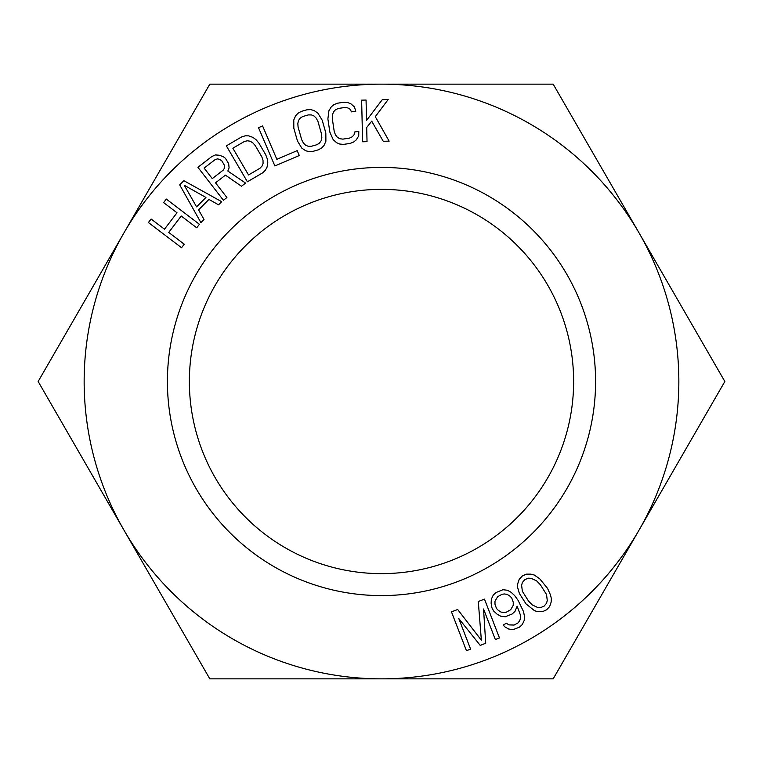 <?xml version="1.0" encoding="UTF-8"?>
<svg xmlns="http://www.w3.org/2000/svg" width="763" height="763" viewBox="0 0 763 763"><rect width="100%" height="100%" fill="white"/><g stroke="black" fill="none" stroke-linecap="round" stroke-linejoin="round"><path stroke-width="1.14" d="M507.452 590.257L502.941 589.723L496.064 592.527L493.27 595.092L491.334 599.203L491.124 603.371L491.982 607.958L493.699 611.058L497.142 614.215L500.795 616.237L505.306 616.781L512.183 613.977L514.977 611.411L517.123 606.165L520.557 615.398L520.557 618.44L519.489 621.063L517.982 622.913L514.109 625.059L508.959 624.878L506.374 623.266L503.16 625.059L505.087 627.024L508.74 629.046L513.251 629.58L519.489 627.138L522.283 624.573L524.21 620.462L524.429 616.294L523.571 611.707L518.201 600.51L514.548 595.445L511.105 592.288L507.452 590.257M381.5 84.149A297.351 297.351 0 0 1 639.013 530.171A297.351 297.351 0 0 1 123.987 530.171A297.351 297.351 0 0 1 381.5 84.149L553.175 84.149L724.85 381.5L553.175 678.851L209.825 678.851L38.15 381.5L209.825 84.149L381.5 84.149M595.588 381.5A214.088 214.088 0 0 1 381.5 595.588A214.088 214.088 0 0 1 167.412 381.5A214.088 214.088 0 0 1 381.5 167.412A214.088 214.088 0 0 1 595.588 381.5M163.616 202.586L177.006 212.782L164.493 229.205L151.112 219.01L148.432 222.529L181.546 247.746L184.226 244.236L168.728 232.429L181.232 216.005L196.73 227.813L199.41 224.293L166.296 199.067L163.616 202.586M200.888 222.596L204.017 219.458L198.561 209.873L208.957 199.42L218.571 204.827L221.69 201.69L183.864 180.688L179.706 184.865L200.888 222.596M229.081 167.831L228.662 163.683L225.447 158.322L223.244 156.673L219.324 155.232L215.366 154.937L211.904 156.491L197.922 167.326L223.406 200.24L226.907 197.531L215.519 182.824L225.428 175.147L241.48 186.248L245.552 183.082L227.841 171.046L229.081 167.831M265.667 154.651L258.953 143.186L256.082 139.743L253.02 137.426L248.681 135.862L245.238 135.824L241.613 136.92L226.353 145.867L247.393 181.785L262.663 172.839L265.39 170.216L267.04 167.192L267.794 162.643L267.279 158.847L265.667 154.651M485.716 643.276L483.542 608.979L495.349 639.556L499.469 637.963L484.476 599.127L478.287 601.511L481.367 640.205L457.657 609.484L451.467 611.869L466.46 650.705L470.59 649.113L458.782 618.535L480.213 645.393L485.716 643.276M258.514 127.679L274.88 165.952L299.287 155.518L297.198 150.626L276.864 159.324L262.577 125.933L258.514 127.679M306.945 109.786L301.28 111.408L297.98 113.267L295.624 115.785L293.765 120.001L293.831 128.27L297.475 141.05L301.795 148.108L305.601 150.702L308.929 151.599L312.716 151.436L318.381 149.815L321.681 147.955L324.037 145.437L325.896 141.222L325.83 132.953L322.186 120.172L317.866 113.115L314.06 110.521L310.732 109.624L306.945 109.786M358.724 135.862L358.801 131.379L354.423 132.028L354.089 134.765L352.163 136.844L349.378 138.151L342.816 139.133L339.764 138.685L337.322 137.264L335.472 134.851L334.223 131.455L332.258 118.313L332.468 114.698L333.536 111.856L335.462 109.777L338.247 108.47L344.809 107.488L347.861 107.936L350.303 109.357L351.428 111.875L355.806 111.226L354.423 106.954L350.98 103.882L347.804 102.566L344.027 102.232L337.465 103.215L333.956 104.626L331.295 106.82L328.901 110.759L327.89 118.961L329.845 132.104L333.202 139.667L336.645 142.738L339.821 144.054L343.598 144.388L350.16 143.406L353.67 141.994L356.331 139.801L358.724 135.862M362.606 141.765L367.032 141.66L366.698 127.497L371.715 121.174L383.245 141.279L389.14 141.145L375.291 116.663L388.167 99.524L382.273 99.667L366.536 120.411L366.059 100.048L361.633 100.153L362.606 141.765M526.031 603.905L534.653 610.791L538.001 611.649L542.541 611.64L546.642 609.761L549.713 606.451L551.134 602.141L551.372 598.688L550.495 594.959L547.529 588.349L539.67 578.736L534.243 575.006L530.886 574.148L526.346 574.158L522.245 576.036L519.183 579.346L517.753 583.657L517.514 587.109L519.355 593.423L526.031 603.905M184.293 185.275L205.924 197.445L196.568 206.849L184.293 185.275M224.541 167.994L223.34 170.044L212.267 178.618L204.131 168.118L215.204 159.543L217.493 158.885L219.744 159.381L221.957 161.031L224.627 165.685L224.541 167.994M232.849 148.213L244.303 141.508L247.288 140.783L250.092 141.193L252.715 142.738L255.138 145.428L261.852 156.892L263.006 160.316L263.082 163.358L262.071 166L259.973 168.261L248.528 174.965L232.849 148.213M308.405 114.898L311.485 114.936L314.098 116.033L316.244 118.189L317.933 121.393L321.576 134.164L321.843 137.769L321.156 140.735L319.516 143.043L316.922 144.703L311.256 146.324L308.176 146.286L305.562 145.189L303.416 143.034L301.728 139.829L298.085 127.059L297.818 123.453L298.505 120.487L300.145 118.179L302.739 116.52L308.405 114.898M497.571 596.761L502.083 594.253L504.448 593.957L507.242 594.434L509.818 596.037L511.754 598.001L513.251 602.236L513.251 605.278L510.676 609.742L506.165 612.25L503.799 612.546L501.005 612.069L498.43 610.457L496.494 608.492L494.987 604.267L494.987 601.225L497.571 596.761M522.369 582.503L524.839 579.622L528.349 578.182L531.172 578.316L536.675 580.901L540.395 584.773L546.546 594.53L547.271 600.567L546.518 603.295L544.048 606.175L540.547 607.615L537.715 607.482L532.212 604.897L528.501 601.025L522.35 591.268L521.615 585.231L522.369 582.503M573.633 381.5A192.133 192.133 0 0 1 381.5 573.633A192.133 192.133 0 0 1 189.367 381.5A192.133 192.133 0 0 1 381.5 189.367A192.133 192.133 0 0 1 573.633 381.5"/></g></svg>
